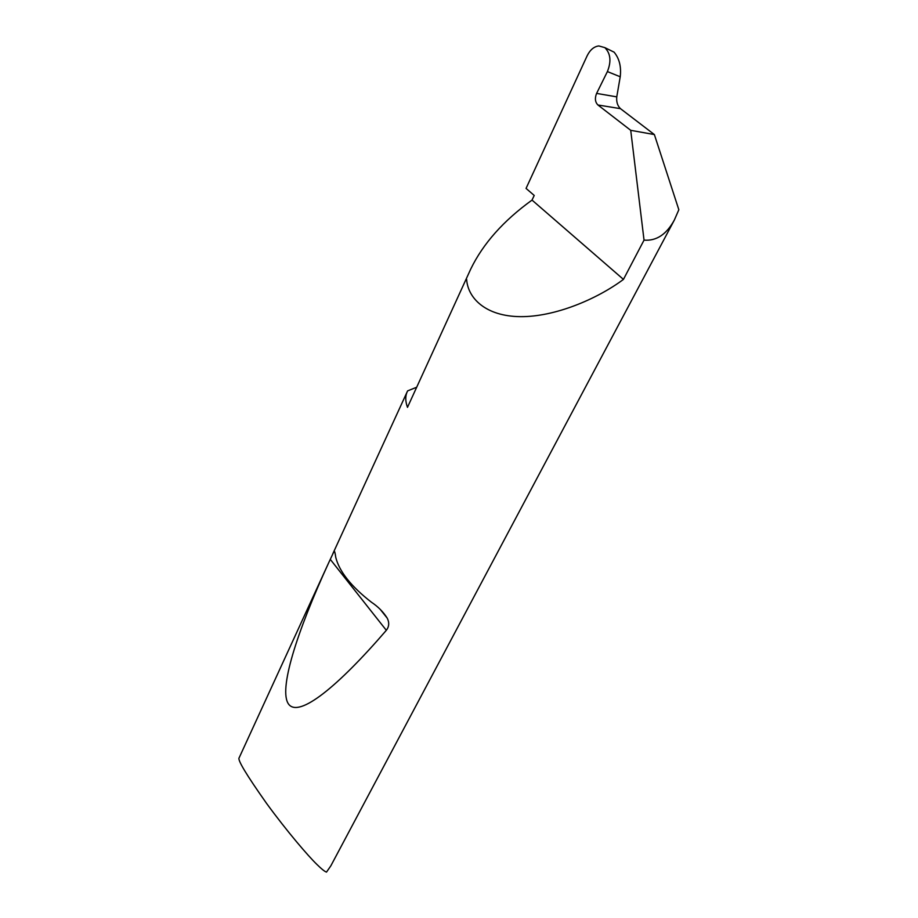 <?xml version="1.0" encoding="UTF-8"?>
<svg xmlns="http://www.w3.org/2000/svg" width="918" height="918" viewBox="0 0 918 918"><rect width="100%" height="100%" fill="white"/><g stroke="black" fill="none" stroke-linecap="round" stroke-linejoin="round"><path stroke-width="1.38" d="M607.395 71.581L596.608 93.407L616.77 96.872L620.224 76.768L607.395 71.581C611.468 61.426 610.608 53.439 604.824 47.621L598.788 45.934C593.957 46.577 590.079 49.87 587.141 55.803L526.06 188.408L534.219 195.454L532.027 200.09C503.454 220.699 483.029 243.695 470.727 269.077L407.489 407.34C405.308 401.338 405.205 396.174 407.167 391.825L407.626 390.884L416.026 387.499M616.77 96.872L616.747 97.01C616.322 101.99 617.562 105.868 620.488 108.668L597.928 104.985C595.139 102.162 594.68 98.352 596.539 93.544L596.608 93.407M335.747 557.329C339.27 571.501 351.146 586.453 371.365 602.174C378.055 606.614 383.345 611.95 387.247 618.181C389.439 622.622 389.14 626.673 386.329 630.31C337.939 686.492 299.13 718.128 288.642 704.209C278.246 690.152 296.548 632.64 329.08 561.919L334.049 551.351C334.565 550.72 335.139 552.705 335.747 557.329M329.08 561.919L239.162 757.775C237.188 759.507 246.322 774.712 266.564 803.399C287.242 831.708 308.31 856.15 316.79 864.32C321.552 869.025 324.8 871.618 326.51 872.1L330.836 865.846L674.374 219.987L678.838 209.74L654.373 134.567L620.488 108.668M597.928 104.985L630.723 130.322L644.034 240.126L623.448 279.393C597.251 298.97 555.011 316.997 520.357 316.653C485.714 316.308 467.847 298.201 466.631 279.37M644.034 240.126C656.381 241.147 666.491 234.434 674.374 219.987M630.723 130.322L654.373 134.567M623.448 279.393L532.027 200.09M470.727 269.077L407.489 407.34M604.824 47.621L614.108 52.165C619.352 58.523 621.394 66.727 620.224 76.768M330.262 559.349L386.329 630.31M332.844 553.726L407.167 391.825M334.049 551.351L334.852 552.372M380.327 609.495L387.247 618.181"/></g></svg>
